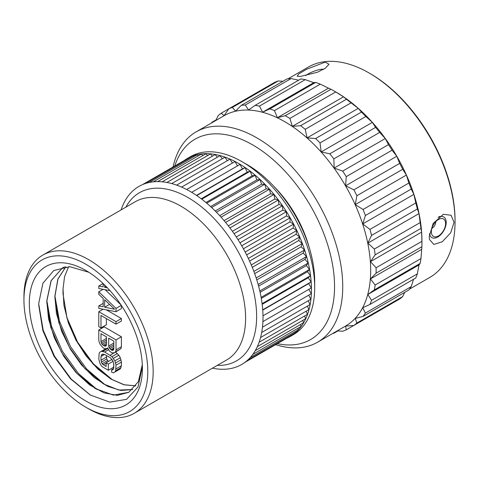 <?xml version="1.0" encoding="UTF-8"?>
<svg xmlns="http://www.w3.org/2000/svg" width="479" height="479" viewBox="0 0 479 479"><rect width="100%" height="100%" fill="white"/><g stroke="black" fill="none" stroke-linecap="round" stroke-linejoin="round"><path stroke-width="0.72" d="M23.95 300.004A87.561 50.552 -120 0 1 85.867 264.258A87.561 50.552 -120 0 1 147.783 371.5A87.561 50.552 60 0 1 85.867 407.246A87.561 50.552 60 0 1 23.95 300.004L23.95 296.896A91.369 52.75 -120 0 1 42.876 255.067A91.369 52.75 -120 0 1 113.283 279.55A91.369 52.75 -120 0 1 153.166 371.5A91.369 52.75 60 0 1 134.246 413.329A91.369 52.75 60 0 1 88.555 408.803L85.867 407.246M142.401 368.393A79.951 46.158 -120 0 0 85.867 270.473A79.951 46.158 -120 0 0 29.333 303.117A79.951 46.158 -120 0 0 85.867 401.031A79.951 46.158 -120 0 0 142.401 368.393M212.454 368.171A102.793 59.348 -120 0 0 263.001 317.415A102.793 59.348 -120 0 0 201.521 198.995A102.793 59.348 -120 0 0 121.085 209.916M189.75 157.92L189.283 157.615L142.437 184.66M184.092 160.615A102.793 59.348 60 0 1 187.379 158.453A102.793 59.348 60 0 1 266.587 185.99A102.793 59.348 60 0 1 311.458 289.436A102.793 59.348 60 0 1 290.166 336.492A102.793 59.348 60 0 1 286.652 338.264M145.377 183.541L193.103 155.986L193.977 156.633M288.268 337.33L245.003 362.31L291.849 335.264L291.813 334.707M295.046 331.69L295.172 332.767L247.445 360.322M297.956 328.289L298.219 329.857L250.218 357.568M300.537 324.517L300.98 326.546L252.852 354.328M302.782 320.397L303.435 322.846L255.241 350.67M304.674 315.936L305.572 318.78L257.331 346.634M306.219 311.158L307.386 314.368L259.115 342.24M307.41 306.093L308.871 309.632L260.576 337.515M308.236 300.752L310.009 304.59L261.696 332.48M308.704 295.166L310.799 299.273L262.48 327.169M308.799 289.364L311.242 293.699L262.911 321.607M191.696 192.33L240.039 164.423L242.434 168.877L245.098 167.65L247.302 172.183L250.128 171.26L252.128 175.847L255.097 175.248L256.888 179.864L259.989 179.589L261.558 184.211L264.779 184.259L266.12 188.87L269.443 189.235L270.551 193.809L273.958 194.498L274.82 199.007L278.299 200.012L278.922 204.449L282.448 205.766L282.82 210.095L286.382 211.718L286.508 215.927L290.088 217.849L289.963 221.909L293.543 224.118L293.166 228.016L296.729 230.507L296.106 234.219L299.632 236.973L298.77 240.488L302.243 243.494L301.135 246.787L304.542 250.032L303.201 253.092L306.524 256.558L304.955 259.367L308.171 263.043L306.38 265.588L309.482 269.449L307.482 271.719L310.452 275.748L308.242 277.73L311.069 281.909L308.668 283.598L311.332 287.903L262.989 315.811M186.642 189.504L234.973 161.597L237.506 165.884M181.607 187.097L229.932 159.196L232.435 163.07M176.613 185.116L224.926 157.22L227.363 160.675M171.698 183.571L219.993 155.687L222.328 158.723M166.878 182.469L215.149 154.603L217.34 157.22M162.177 181.816L210.419 153.969L212.436 156.166M157.633 181.613L205.826 153.789L207.623 155.579M153.274 181.852L201.396 154.07L202.934 155.459M149.149 182.511L197.15 154.801L198.378 155.813M290.166 336.492L293.399 334.629A102.793 59.348 60 0 0 314.691 287.574A102.793 59.348 -120 0 0 242.003 161.68A102.793 59.348 -120 0 0 190.606 156.591L187.379 158.453M314.691 287.574L314.691 281.359A95.177 54.953 -120 0 0 247.392 164.788L242.003 161.68M309.278 247.709A85.28 49.235 -120 0 0 273.82 186.295M277.329 343.647A115.661 66.779 60 0 0 334.558 286.622A115.661 66.779 -120 0 0 265.198 153.226A115.661 66.779 -120 0 0 174.763 165.997M275.629 344.629A121.444 70.12 60 0 0 317.589 342.204A121.444 70.12 60 0 0 342.736 286.622A121.444 70.12 -120 0 0 289.735 164.399A121.444 70.12 -120 0 0 196.139 131.851A121.444 70.12 -120 0 0 173.063 166.979M196.139 131.851L224.082 115.72A121.444 70.12 -120 0 1 317.679 148.262A121.444 70.12 -120 0 1 370.68 270.491A121.444 70.12 60 0 1 345.527 326.073L317.589 342.204M369.944 304.44A125.288 72.335 60 0 0 371.548 300.285L367.842 294.477L374.333 289.885A125.288 72.335 60 0 0 375.147 285.023L370.441 278.946L376.087 273.18A125.288 72.335 60 0 0 376.123 270.491A125.288 72.335 -120 0 0 376.087 267.767L370.447 261.654L375.153 254.84A125.288 72.335 -120 0 0 374.339 249.038L420.155 222.585A125.288 72.335 -120 0 1 420.969 228.387L421.61 232.117L421.909 241.314A125.288 72.335 -120 0 1 421.939 244.021A125.288 72.335 -120 0 1 421.939 244.039A125.288 72.335 60 0 1 421.909 246.727L420.969 258.57A125.288 72.335 60 0 1 420.155 263.432L419.005 264.935L417.365 273.832A125.288 72.335 60 0 1 415.76 277.988L369.944 304.44L362.717 307.769L365.387 313.08A125.288 72.335 60 0 1 363.046 316.415L355.226 318.421L356.867 323.032A125.288 72.335 60 0 1 353.855 325.439L345.599 326.103L346.239 329.833A125.288 72.335 60 0 1 342.647 331.24L337.246 330.857M215.807 120.498L218.184 115.619A125.288 72.335 -120 0 1 221.196 113.212L224.106 115.637L228.812 108.817A125.288 72.335 -120 0 1 232.405 107.416L235.578 111.146L241.224 105.374A125.288 72.335 -120 0 1 245.284 105.015L248.553 109.99L255.044 105.398A125.288 72.335 -120 0 1 259.45 106.093L262.624 112.206L269.851 108.877A125.288 72.335 -120 0 1 274.467 110.607L277.377 117.72L285.197 115.714A125.288 72.335 -120 0 1 289.885 118.421L292.352 126.366L300.608 125.702A125.288 72.335 -120 0 1 305.225 129.306L307.099 137.886L315.625 138.533A125.288 72.335 -120 0 1 320.032 142.928L321.175 151.933L329.791 153.819A125.288 72.335 -120 0 1 333.851 158.866L334.144 168.069L342.671 171.093A125.288 72.335 -120 0 1 346.257 176.643L345.616 185.81L353.873 189.834A125.288 72.335 -120 0 1 356.885 195.719L355.238 204.617L363.058 209.473A125.288 72.335 -120 0 1 365.399 215.514L362.729 223.915L369.95 229.411A125.288 72.335 -120 0 1 371.554 235.423L367.848 243.122L374.339 249.038M211.401 123.043A125.288 72.335 -120 0 1 212.005 122.235L212.431 122.45M375.153 254.84L420.969 228.387M370.447 261.654L421.61 232.117M367.848 243.122L419.011 213.586L420.155 222.585M371.554 235.423L417.371 208.97L419.011 213.586M417.371 208.97A125.288 72.335 -120 0 0 415.772 202.958L369.95 229.411M362.729 223.915L413.892 194.378L415.772 202.958M365.399 215.514L411.221 189.061L413.892 194.378M411.221 189.061A125.288 72.335 -120 0 0 408.874 183.02L363.058 209.473M355.238 204.617L406.408 175.075L408.874 183.02M356.885 195.719L402.701 169.267L406.408 175.075M402.701 169.267A125.288 72.335 -120 0 0 399.69 163.381L353.873 189.834M345.616 185.81L396.78 156.268L399.69 163.381M346.257 176.643L392.079 150.19L396.78 156.268M392.079 150.19A125.288 72.335 -120 0 0 388.487 144.64L342.671 171.093M334.144 168.069L385.308 138.527L388.487 144.64M333.851 158.866L379.667 132.414L385.308 138.527M379.667 132.414A125.288 72.335 -120 0 0 375.608 127.366L329.791 153.819M321.175 151.933L372.339 122.39L375.608 127.366M320.032 142.928L365.848 116.475L372.339 122.39M365.848 116.475A125.288 72.335 -120 0 0 361.447 112.08L315.625 138.533M307.099 137.886L358.268 108.35L361.447 112.08M305.225 129.306L351.041 102.853L358.268 108.35M351.041 102.853A125.288 72.335 -120 0 0 346.425 99.249L300.608 125.702M292.352 126.366L343.521 96.83L346.425 99.249M289.885 118.421L335.701 91.968L343.521 96.83M335.701 91.968A125.288 72.335 -120 0 0 333.342 90.573A125.288 72.335 -120 0 0 331.013 89.262L285.197 115.714M277.377 117.72L328.54 88.178L331.013 89.262M274.467 110.607L320.283 84.154L328.54 88.178M320.283 84.154A125.288 72.335 -120 0 0 315.667 82.424L269.851 108.877M262.624 112.206L313.793 82.663L315.667 82.424M259.45 106.093L305.267 79.64L313.793 82.663M305.267 79.64A125.288 72.335 -120 0 0 300.866 78.945L255.044 105.398M245.284 105.015L291.106 78.562L298.674 80.209M291.106 78.562A125.288 72.335 -120 0 0 287.041 78.921L241.224 105.374M232.405 107.416L278.221 80.963L282.945 81.292M278.221 80.963A125.288 72.335 -120 0 0 274.629 82.364L228.812 108.817M221.196 113.212L267.019 86.759M212.005 122.235L216.113 119.87M333.857 332.815L333.827 333.276A125.288 72.335 60 0 1 332.845 333.396M333.827 333.276L337.929 330.911M346.239 329.833L399.672 298.986A125.288 72.335 60 0 0 402.683 296.579L356.867 323.032M404.761 292.334L402.683 296.579M363.046 316.415L408.862 289.963A125.288 72.335 60 0 0 411.21 286.628L365.387 313.08M413.569 279.257L411.21 286.628M371.548 300.285L417.365 273.832M367.842 294.477L419.005 264.935M374.333 289.885L420.155 263.432M375.147 285.023L420.969 258.57M370.441 278.946L421.61 249.409M376.087 273.18L421.909 246.727M376.087 267.767L421.909 241.314M421.939 240.901A121.444 70.12 -120 0 0 421.939 240.883A121.444 70.12 -120 0 0 336.066 92.142L333.342 90.573M455.05 220.538A119.924 69.239 -120 0 0 455.05 220.526L455.05 221.765A121.444 70.12 -120 0 0 455.05 221.765A121.444 70.12 60 0 1 429.897 277.365L409.467 289.16M454.068 222.352L450.697 232.794L442.303 241.739L433.83 244.452L429.489 239.506L429.22 236.692L433.154 223.477L443.35 214.287L451.056 215.251L454.068 222.352M439.093 216.592A9.975 5.76 120 0 0 439.087 216.592L441.057 216.418A11.927 6.886 120 0 0 438.201 217.31M441.057 216.418A11.927 6.886 120 0 1 446.206 222.412A11.927 6.886 -60 0 1 439.441 235.86A11.927 6.886 -60 0 1 429.998 235.56A11.927 6.886 -60 0 1 429.453 233.716M445.59 223.573A10.071 5.814 120 0 0 441.243 218.514A10.071 5.814 120 0 0 431.345 231.8A10.071 5.814 -60 0 0 431.908 234.674A10.071 5.814 -60 0 0 439.884 234.932A10.071 5.814 -60 0 0 445.59 223.573M435.77 221.633A5.251 3.036 120 0 1 435.776 221.843A5.251 3.036 -60 0 1 431.878 228.375M455.05 221.765A121.444 70.12 -120 0 0 369.177 73.03A121.444 70.12 -120 0 0 308.452 67.012L288.023 78.807M300.417 76.43L297.172 76.257L298.782 73.892L306.494 69.305L325.265 62.09L328.995 64.288L325.301 68.246L317.284 72.293L300.417 76.43M455.05 220.526A119.924 69.239 -120 0 0 370.255 73.646L369.177 73.03M323.481 69.389A10.071 2.132 158.8 0 0 322.696 69.221A10.071 2.132 158.8 0 0 321.553 69.245A10.071 2.132 -21.2 0 0 305.83 75.592M196.504 195.396L242.434 168.877M245.098 167.65L196.749 195.564M201.234 198.779L247.302 172.183M250.128 171.26L201.773 199.18M205.952 202.509L252.128 175.847M255.097 175.248L206.736 203.168M210.616 206.581L256.888 179.864M259.989 179.589L211.628 207.509M215.215 210.97L261.558 184.211M264.779 184.259L216.412 212.185M219.711 215.664L266.12 188.87M269.443 189.235L221.07 217.161M224.088 220.627L270.551 193.809M273.958 194.498L225.585 222.424M228.327 225.854L274.82 199.007M278.299 200.012L229.926 227.944M232.393 231.309L278.922 204.449M282.448 205.766L234.075 233.692M236.279 236.967L282.82 210.095M286.382 211.718L238.009 239.65M239.955 242.799L286.508 215.927M290.088 217.849L241.715 245.775M243.41 248.787L289.963 221.909M293.543 224.118L245.17 252.05M246.625 254.888L293.166 228.016M296.729 230.507L248.356 258.432M249.583 261.079L296.106 234.219M299.632 236.973L251.259 264.899M252.271 267.33L298.77 240.488M302.243 243.494L253.87 271.419M254.678 273.611L301.135 246.787M304.542 250.032L256.175 277.958M256.792 279.886L303.201 253.092M306.524 256.558L258.157 284.484M258.606 286.131L304.955 259.367M308.171 263.043L259.81 290.963M260.109 292.304L306.38 265.588M309.482 269.449L261.121 297.369M261.3 298.381L307.482 271.719M310.452 275.748L262.091 303.662M262.175 304.327L308.242 277.73M311.069 281.909L262.714 309.823M262.737 310.117L308.668 283.598M142.383 366.8L138.006 386.978L126.564 399.342L109.787 402.132L90.184 394.971L70.629 378.925L54.043 356.364L42.876 330.618L38.769 305.458L38.781 303.117L42.918 283.227L53.786 270.509L69.832 266.695L88.795 272.252M62.426 267.959L51.169 280.676L46.888 300.752L46.876 303.051L50.774 327.355L61.36 352.017L76.987 373.458L95.291 388.553L113.469 395.127L128.821 392.283M90.657 395.253L71.209 379.081L54.582 356.322L43.206 330.181L38.769 304.321M97.219 389.649L78.454 373.512L62.456 351.317L51.421 325.977L46.882 300.848M64.593 266.851L62.372 267.989L51.073 280.706L46.78 300.812L48.547 318.966L54.414 338.048L63.851 356.436L76.011 372.566L89.807 385.074L104.027 392.888L117.409 395.367L128.767 392.313L138.389 381.637L142.311 364.657M65.839 266.731L57.875 279.053L54.851 296.154L56.432 313.35L61.725 331.456L70.293 349.089L81.454 364.89L94.297 377.65L107.811 386.397L120.912 390.463L132.557 389.547M132.605 389.505L118.864 390.056L103.38 383.895L85.076 368.806L69.443 347.377L58.857 322.714L54.947 298.417L54.959 296.088L57.971 279.041L65.886 266.731M68.629 266.653L64.533 276.772L63.03 289.077A70.431 40.661 -120 0 0 63.03 293.89L66.934 317.613L77.562 342.132L93.453 363.908L112.403 379.781M135.832 385.894L123.899 384.769L110.984 379.081L98.051 369.219L86.058 355.885L75.898 340.03L68.329 322.792L63.923 305.386L63.03 289.077M105.296 384.984L86.531 368.854L70.533 346.652L59.498 321.313L54.959 296.184M103.189 303.375L98.788 305.913L98.788 308.398L116.02 311.715L121.403 308.608L121.403 305.5M121.013 304.919L105.248 289.747M106.374 318.583L106.374 324.798L100.985 327.905L100.985 315.469L116.02 324.151L121.403 321.038L121.403 318.553L106.326 309.847M114.553 352.73L121.037 348.598L121.403 346.736L121.403 336.791L104.171 326.846L98.788 329.953L98.788 339.898L99.153 342.18L100.255 344.473L102.823 347.616L104.656 348.67L107.218 348.496L107.583 347.88L109.422 351.011L111.984 352.903L114.553 352.73L115.649 351.706L116.02 349.844L116.02 339.898L98.788 329.953M105.584 348.862L99.889 352.137L99.153 353.37L98.788 358.963L99.889 363.327L101.356 365.836L102.823 367.094L108.32 370.267L113.703 367.159L113.703 363.327M112.721 360.376L111.505 359.675L106.122 362.783L106.122 366.513L102.087 363.771L100.985 360.232L100.985 356.502L102.087 354.238L104.656 354.478L110.152 357.651L112.721 360.376L113.816 363.908L113.816 367.638L113.451 369.087L112.721 369.908L111.619 369.686L111.619 372.171L113.451 372.818L114.918 372.003L115.649 370.77L116.02 365.184L114.918 360.813L111.984 356.633L104.656 351.987L101.356 351.329L99.889 352.137M108.344 361.495L106.739 358.993L106.374 355.466M114.918 372.003L120.301 368.896L121.403 365.8L121.403 362.07L120.301 357.705L118.834 355.202L115.613 352.119M135.868 385.84L124.133 384.745L111.439 379.224L93.165 364.16L77.556 342.772L66.97 318.164L63.03 293.89M103.099 283.532L98.788 286.017L98.788 288.508L110.008 290.663M103.189 283.616L103.189 286.897L98.788 286.017M107.464 287.897L104.656 287.334L104.656 285.029M106.11 286.49L104.656 287.334M116.02 311.715L116.02 308.398L98.788 291.819L98.788 294.31L103.189 298.507L103.189 306.794L98.788 305.913M121.301 305.351L116.02 308.398M103.093 289.334L98.788 291.819M114.553 309.212L104.656 307.225L104.656 299.764L114.553 309.212M109.523 304.416L104.656 307.225M121.403 318.553L116.02 321.66L98.788 311.715L98.788 326.636L100.985 327.905M103.093 309.23L98.788 311.715M116.02 324.151L116.02 321.66M107.703 348.215L107.218 348.496M121.403 336.791L116.02 339.898M121.403 346.736L116.02 349.844M121.037 348.598L115.649 351.706M113.816 341.114L113.816 348.987L113.451 350.023L112.721 350.43L110.883 349.784L109.05 347.485L108.685 346.03L108.685 338.15L113.816 341.114M104.284 345.976L102.087 344.287L101.356 343.036L100.985 341.581L100.985 333.707L106.488 336.881L106.488 344.76L106.122 345.79L105.386 346.197L104.284 345.976L106.488 344.706M113.457 349.999L112.721 350.43M113.816 348.94L111.619 350.209M113.816 348.089L110.883 349.784M113.816 346.407L109.787 348.736M113.816 344.73L109.05 347.485M113.816 343.066L108.685 346.03M106.488 343.437L103.189 345.341M106.488 338.928L106.374 336.815M106.488 341.749L102.087 344.287M106.488 340.072L101.356 343.036M106.374 338.473L100.985 341.581M106.128 345.766L105.386 346.197M105.62 348.868L101.356 351.329M107.793 348.473L102.823 351.346M108.535 349.748L104.656 351.987M114.206 352.825L110.152 355.161M117.367 353.526L111.984 356.633M118.834 355.202L113.451 358.31M120.301 357.705L114.918 360.813M121.037 359.789L115.649 362.896M121.403 362.07L116.02 365.184M121.403 365.8L116.02 368.914M121.037 367.662L115.649 370.77M113.589 368.549L111.619 369.686M103.075 354.065L101.356 355.059M104.554 354.448L100.985 356.502M106.374 357.124L100.985 360.232M106.739 358.993L101.356 362.106M107.47 360.663L102.087 363.771M106.122 363.124L103.189 364.818M113.116 361.28L108.32 364.052L106.122 362.783M108.32 370.267L108.32 364.052M134.246 413.329L226.675 359.963A91.369 52.75 60 0 0 245.601 318.134A91.369 52.75 -120 0 0 205.719 226.184A91.369 52.75 -120 0 0 135.306 201.707L42.876 255.067M125.899 207.138A97.081 56.049 -120 0 1 202.988 208.108A97.081 56.049 -120 0 1 256.63 316.427A97.081 56.049 60 0 1 217.268 365.393M421.939 240.883L421.939 244.021M429.382 234.231L429.998 235.56M322.696 69.221L323.654 69.287M46.876 303.057L46.87 302.453M95.291 388.547L95.812 388.858M54.947 298.04L54.953 298.417"/></g></svg>
